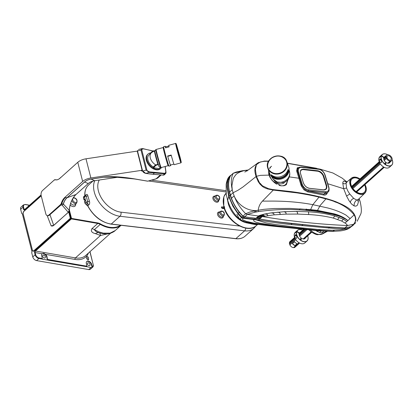 <?xml version="1.0" encoding="UTF-8"?>
<svg xmlns="http://www.w3.org/2000/svg" width="413" height="413" viewBox="0 0 413 413"><rect width="100%" height="100%" fill="white"/><g stroke="black" fill="none" stroke-linecap="round" stroke-linejoin="round"><path stroke-width="0.62" d="M85.016 195.607L85.883 194.833C86.875 194.043 87.515 194.337 87.809 195.716L89.347 200.997C89.915 202.576 89.74 203.883 88.826 204.915L87.855 205.782A24.455 15.72 48.2 0 0 111.04 224.016A24.455 15.72 48.2 0 0 111.267 224.047L235.89 238.631A22.576 14.512 48.2 0 0 245.121 236.153C242.668 238.28 239.525 239.132 235.684 238.709A0.563 0.351 -83.3 0 0 235.89 238.631L244.589 230.846L119.961 216.262A24.455 15.72 -131.8 0 1 119.739 216.236A24.455 15.72 -131.8 0 1 99.187 202.38A24.455 15.72 -131.8 0 1 94.763 180.698M85.284 203.619A0.563 0.258 -16.2 0 1 85.068 203.49L84.484 201.492A0.563 0.258 -16.2 0 1 84.582 201.276L85.119 200.795L84.655 199.19L84.118 199.67A0.563 0.258 163.8 0 0 84.015 199.887A0.563 0.258 163.8 0 0 84.237 200.016L84.918 200.104M224.435 207.166A0.94 0.604 48.2 0 0 224.357 207.15L221.998 206.846A0.94 0.604 48.2 0 0 221.605 206.949A0.94 0.604 48.2 0 0 221.611 207.811A0.94 0.604 48.2 0 0 222.468 208.451L224.321 208.694M224.238 208.389A0.94 0.604 48.2 0 0 223.495 207.92L221.538 207.667M84.582 201.276L85.166 203.273A1.507 0.965 48.2 0 0 86.575 204.683L87.541 203.821L87.768 201.787L86.136 196.18C85.981 195.432 85.656 195.261 85.166 195.669M85.656 195.494L85.584 195.457A1.507 1.507 0 0 0 84.675 195.839L83.705 196.702A1.507 0.965 48.2 0 0 83.534 197.672L84.118 199.67M87.809 195.716A1.507 0.759 -8.3 0 1 86.136 196.18A1.507 0.687 163.8 0 0 84.5 196.81L83.534 197.672A0.563 0.258 -16.2 0 0 83.431 197.889L84.015 199.887M89.347 200.997A1.507 0.604 -23.7 0 1 87.768 201.787A1.507 0.687 163.8 0 0 86.131 202.411L84.5 196.81A1.507 0.965 -131.8 0 1 84.675 195.839M303.674 229.349L299.714 232.891A3.763 2.416 48.2 0 0 299.389 233.304L299.348 233.092A3.949 2.54 -131.8 0 1 300.401 232.282M305.429 237.852A3.949 2.54 -131.8 0 1 302.177 238.621A3.949 2.54 -131.8 0 1 301.273 238.064A3.949 2.54 -131.8 0 1 299.311 235.42A3.949 2.54 -131.8 0 1 299.198 233.448L296.797 231.621A7.036 4.522 48.2 0 0 300.447 239.989A7.036 4.522 48.2 0 0 306.498 241.218A7.036 4.522 48.2 0 0 307.711 235.921A7.036 4.522 48.2 0 0 307.68 235.838M302.125 238.595A3.763 2.416 48.2 0 0 303.219 238.915A3.763 2.416 48.2 0 0 303.911 238.895A3.763 2.416 48.2 0 0 304.546 238.642A3.763 2.416 48.2 0 0 304.732 238.497A3.763 2.416 48.2 0 0 304.897 238.332M296.395 235.513A0.847 0.619 23.2 0 1 295.842 234.744M294.577 237.361A7.036 4.522 48.2 0 0 294.588 237.392A7.036 4.522 48.2 0 0 298.083 242.106A7.036 4.522 48.2 0 0 299.693 243.097A7.036 4.522 48.2 0 0 299.724 243.112M298.119 242.116A7.15 4.595 48.2 0 0 299.755 243.123A7.15 4.595 48.2 0 0 304.799 242.983L307.035 240.986A7.15 4.595 -131.8 0 1 300.354 240.118A7.15 4.595 -131.8 0 1 296.648 231.61L294.412 233.608A7.15 4.595 48.2 0 0 294.567 237.33A7.15 4.595 48.2 0 0 298.119 242.116M307.721 235.952A7.15 4.595 -131.8 0 1 307.731 235.983A7.15 4.595 -131.8 0 1 307.035 240.986M295.31 234.692C296.601 235.043 297.05 236.257 296.658 238.316C294.892 238.182 294.443 236.974 295.31 234.692L295.078 235.043M296.875 238.012L296.658 238.316M302.672 230.248A7.036 4.522 48.2 0 0 302.605 230.217A7.036 4.522 48.2 0 0 296.952 231.27L299.348 233.092M297.499 230.33L295.264 232.328A7.15 4.595 48.2 0 0 294.567 233.257L296.797 231.259A7.15 4.595 -131.8 0 1 297.499 230.33A7.15 4.595 -131.8 0 1 302.548 230.191A7.15 4.595 -131.8 0 1 302.579 230.201M300.654 239.509A0.619 0.398 -131.8 0 1 300.984 238.735A0.619 0.398 -131.8 0 1 300.654 239.509M295.295 234.708A1.409 1.038 -156.8 0 0 296.642 236.019M390.048 162.128A3.949 2.54 -131.8 0 1 386.795 162.898A3.949 2.54 -131.8 0 1 385.892 162.34A3.949 2.54 -131.8 0 1 383.93 159.697A3.949 2.54 -131.8 0 1 383.816 157.725L383.853 157.931A3.763 2.416 48.2 0 0 383.811 158.086L386.067 156.068A3.763 2.416 -131.8 0 1 386.589 155.149L384.333 157.167A3.763 2.416 48.2 0 0 384.002 157.58L383.966 157.368A3.949 2.54 -131.8 0 1 385.014 156.558M386.744 162.872A3.763 2.416 48.2 0 0 387.833 163.192A3.763 2.416 48.2 0 0 388.53 163.166A3.763 2.416 48.2 0 0 389.165 162.918A3.763 2.416 48.2 0 0 389.351 162.774A3.763 2.416 48.2 0 0 389.511 162.608M381.013 159.79A0.847 0.619 23.2 0 1 380.461 159.02M379.196 161.638A7.036 4.522 48.2 0 0 379.206 161.669A7.036 4.522 48.2 0 0 382.701 166.382A7.036 4.522 48.2 0 0 384.312 167.373A7.036 4.522 48.2 0 0 384.338 167.384M382.737 166.393A7.15 4.595 48.2 0 0 384.369 167.399A7.15 4.595 48.2 0 0 389.418 167.26L391.653 165.262A7.15 4.595 -131.8 0 1 384.968 164.395A7.15 4.595 -131.8 0 1 381.266 155.887L379.031 157.885A7.15 4.595 48.2 0 0 379.186 161.607A7.15 4.595 48.2 0 0 382.737 166.393M392.34 160.229A7.15 4.595 -131.8 0 1 392.35 160.259A7.15 4.595 -131.8 0 1 391.653 165.262M379.929 158.969C381.214 159.32 381.664 160.528 381.276 162.593C379.511 162.459 379.062 161.246 379.929 158.969L379.692 159.32M381.493 162.288L381.276 162.593M383.816 157.725L381.416 155.897A7.036 4.522 48.2 0 0 385.066 164.266A7.036 4.522 48.2 0 0 391.116 165.494A7.036 4.522 48.2 0 0 392.329 160.198A7.036 4.522 48.2 0 0 392.149 159.728M387.673 154.725A7.036 4.522 48.2 0 0 387.224 154.493A7.036 4.522 48.2 0 0 381.566 155.546L383.966 157.368M382.118 154.607L379.883 156.604A7.15 4.595 48.2 0 0 379.18 157.534L381.416 155.536A7.15 4.595 -131.8 0 1 382.118 154.607A7.15 4.595 -131.8 0 1 387.162 154.462A7.15 4.595 -131.8 0 1 387.193 154.477M385.272 163.785A0.619 0.398 -131.8 0 1 385.603 163.011A0.619 0.398 -131.8 0 1 385.272 163.785M379.914 158.979A1.409 1.038 -156.8 0 0 381.261 160.296M387.461 158.597A2.633 1.693 -131.8 0 1 387.337 155.99A2.633 1.693 -131.8 0 1 390.729 157.307A2.633 1.693 -131.8 0 1 390.853 159.914A2.633 1.693 -131.8 0 1 387.461 158.597M386.01 156.78L383.754 158.799A3.763 2.416 48.2 0 0 383.914 159.655L386.17 157.637A3.763 2.416 -131.8 0 1 386.01 156.78A0.599 0.382 48.2 0 0 386.067 156.068M379.568 162.546L352.052 187.172M335.836 201.683L335.418 202.055M324.272 212.034L323.828 212.432M304.794 229.463L299.141 234.522A3.763 2.416 48.2 0 0 299.301 235.379L305.801 229.561M294.949 238.27L289.368 243.267A3.763 2.416 48.2 0 0 289.528 244.124L295.305 238.951M294.614 237.46L289.941 241.636A3.763 2.416 48.2 0 0 289.42 242.555A0.599 0.382 -131.8 0 1 289.565 243.092M387.833 163.192L390.089 161.173A3.763 2.416 -131.8 0 1 386.764 158.876A3.763 2.416 -131.8 0 1 386.511 158.447L384.266 160.456M380.373 163.935L352.914 188.509M337.467 202.334L337.049 202.711M326.187 212.427L325.785 212.788M306.916 229.674L299.647 236.179M295.754 239.659L289.864 244.935A3.763 2.416 48.2 0 0 290.122 245.363A3.763 2.416 48.2 0 0 293.447 247.661L298.976 242.71M289.528 244.124A0.599 0.382 -131.8 0 1 289.864 244.935M386.511 158.447A0.599 0.382 48.2 0 0 386.17 157.637M294.567 241.739L292.419 243.665A3.763 2.416 48.2 0 0 294.965 245.601L297.112 243.68A3.763 2.416 48.2 0 1 294.567 241.739M303.219 238.915L311.165 231.807M331.143 213.924L331.443 213.655M341.437 204.709L341.871 204.327M356.068 191.617L383.594 166.986M324.757 212.597L325.181 212.215M336.192 202.36L336.61 201.988M352.444 187.822L379.924 163.228M289.42 242.555L294.743 237.795M299.198 233.448L299.239 233.655A3.763 2.416 48.2 0 0 299.193 233.81L304.128 229.396M323.203 212.323L323.663 211.91M334.902 201.859L335.315 201.487M351.809 186.728L379.356 162.072M386.589 155.149A3.763 2.416 -131.8 0 1 388.927 154.937A0.599 0.382 48.2 0 0 389.696 155.324A3.763 2.416 -131.8 0 1 390.491 155.928A0.599 0.382 48.2 0 0 391.132 156.62A3.763 2.416 -131.8 0 1 391.854 160.476L391.41 160.869M299.389 242.942L294.144 247.635A3.763 2.416 48.2 0 0 294.774 247.387L299.611 243.056M384.002 167.219L356.45 191.875M342.3 204.543L341.866 204.925M331.964 213.789L331.67 214.053M311.526 232.08L303.911 238.895M304.546 238.642L311.722 232.22M331.949 214.12L332.238 213.862M342.093 205.044L342.522 204.657L342.109 205.054M356.656 192.009L384.229 167.332M389.165 162.918L391.421 160.9A3.763 2.416 -131.8 0 1 390.786 161.147L388.53 163.166M293.674 247.454A0.599 0.382 -131.8 0 1 294.144 247.635M391.854 160.476A0.599 0.382 48.2 0 0 391.421 160.9M390.786 161.147A0.599 0.382 48.2 0 0 390.089 161.173M292.419 243.665L294.965 245.601M383.811 158.086A3.763 2.416 48.2 0 0 383.754 158.799M299.193 233.81A3.763 2.416 48.2 0 0 299.141 234.522M230.748 175.489L230.578 175.644C228.379 180.182 228.043 185.664 229.576 192.091L231.466 198.261C233.918 204.802 237.759 210.749 242.999 216.113L244.702 216.815L259.421 218.895A161.013 103.498 -131.8 0 0 259.632 218.936C265.884 220.17 274.33 221.368 281.279 222.256L323.942 226.722L344.927 227.919L350.957 226.665L355.784 222.715L353.616 224.285L347.591 225.534C319.724 224.357 291.294 221.363 262.296 216.557L273.649 214.894L285.688 214.125L297.283 214.058L308.212 214.512C317.323 215.003 325.702 216.2 333.348 218.1L341.628 221.032L343.446 219.226L346.832 221.528L347.854 220.64C345.211 218.689 342 217.114 338.226 215.916L332.465 214.249L321.138 211.988L311.784 210.795L299.518 209.876L299.802 208.895L305.207 209.334L315.718 210.573L325.754 212.334L333.322 214.156L339.476 216.128L347.018 219.845C343.693 217.259 339.383 215.245 334.086 213.805L317.494 210.398L310.535 209.618L289.926 208.415L273.824 208.513L263.814 209.334L254.697 210.821L254.78 212.267L258.259 211.606C273.029 209.567 286.782 208.988 299.518 209.876M344.927 227.919L347.529 225.384L345.98 223.639L341.628 221.032M340.895 203.852L340.467 204.234M330.266 213.361L329.946 213.65M342.155 204.466L341.721 204.853M331.784 213.743L331.489 214.011M288.775 167.213A10.062 9.003 -19.1 0 0 288.682 166.94L286.865 161.7A10.062 9.003 -19.1 0 0 274.562 156.439A10.062 9.003 -19.1 0 0 267.758 168.019A10.062 9.003 -19.1 0 0 267.851 168.297A10.062 9.003 -19.1 0 0 280.153 173.553A10.062 9.003 -19.1 0 0 286.958 161.973A10.062 9.003 -19.1 0 0 286.865 161.7C283.674 150.647 263.809 157.219 267.758 168.019L269.668 173.537A10.062 9.003 -19.1 0 0 281.971 178.793A10.062 9.003 -19.1 0 0 288.775 167.213M271.393 176.403L273.153 179.103A8.843 5.684 48.2 0 0 284.072 182.861L285.59 181.498M289.389 170.997A9.406 4.202 -17.1 0 1 289.41 171.059L289.823 174.085L289.637 175.701C288.852 179.03 286.875 181.338 283.71 182.629L277.206 182.009A9.406 8.415 -19.1 0 0 286.715 179.686A9.406 8.415 -19.1 0 0 289.389 170.997A9.406 8.415 -19.1 0 0 289.306 170.739L289.41 171.059A9.406 4.202 -17.1 0 1 289.441 171.168M273.153 179.103L277.206 182.009M276.715 184.219A11.099 7.135 -131.8 0 1 269.539 175.319A11.099 7.135 -131.8 0 1 269.075 171.829M268.564 170.347L268.899 175.117L272.415 180.786L281.036 185.819L283.974 185.762L285.703 185.076A11.662 7.496 48.2 0 0 286.643 183.145M285.977 184.9L286.395 184.565L288.119 179.221M359.578 179.319A9.086 5.839 48.2 0 0 355.738 177.9A9.086 5.839 48.2 0 0 352.067 178.901A9.086 5.839 48.2 0 0 352.129 187.306A9.086 5.839 48.2 0 0 360.513 193.439A9.086 5.839 48.2 0 0 364.183 192.443A9.086 5.839 48.2 0 0 364.586 184.91M257.727 224.305L255.709 224.718L246.024 222.731C237.372 220.511 230.635 211.693 228.239 203.614L227.258 198.916M223.748 206.856L223.856 196.769L226.076 193.16A22.199 14.269 48.2 0 0 223.954 206.433L224.166 206.242A22.199 14.269 48.2 0 0 224.398 207.042A22.199 14.269 48.2 0 0 224.662 207.853L224.445 208.044A22.199 14.269 48.2 0 0 239.137 225.384A22.199 14.269 48.2 0 0 256.256 225.689L257.789 224.316M224.187 207.109L223.954 206.433L224.424 207.135M354.684 223.701L351.355 226.613L345.314 227.961L329.538 227.227L292.105 223.639C281.253 222.524 270.407 220.986 259.56 219.024L255.637 218.214L244.155 216.887L242.865 216.216L239.225 212.349C235.054 206.861 232.023 201.131 230.134 195.153C228.358 189.221 227.961 183.785 228.936 178.834L230.475 175.417L228.761 177.218M228.936 178.834L227.883 179.774L229.318 176.47L231.326 175.102M353.358 225.106L349.336 228.136C347.209 229.52 344.127 230.449 340.085 230.934L332.651 231.383M256.101 176.785L256.576 176.816M227.883 179.774L227.413 183.553L227.449 187.559L229.081 196.098C230.97 202.071 234.001 207.801 238.172 213.289L241.811 217.155L241.383 217.501L238.456 214.523L232.88 206.216L228.709 196.526L230.134 195.153M228.941 176.981L227.708 179.51L227.16 182.515L227.021 187.043L228.709 196.526L227.661 200.274M345.314 227.961L343.745 229.21L339.832 229.953L331.913 230.237L319.084 229.561L299.291 227.63L275.239 224.476L266.07 222.865L255.915 219.814L242.901 218.203L241.383 217.501L240.34 219.174L241.574 220.351C239.256 219.365 236.453 216.577 233.164 211.993C229.38 205.906 229.096 204.378 227.651 200.243M242.865 216.216L241.811 217.155L243.102 217.832L254.584 219.153L258.507 219.964C269.353 221.926 280.205 223.464 291.057 224.584L336.43 228.673L345.908 228.828L348.959 228.188L351.355 226.613M309.079 229.881A11.265 7.238 48.2 0 0 311.469 232.034C314.386 233.882 316.503 234.765 317.814 234.682L322.899 233.758L327.266 231.347M349.868 227.8L347.034 228.89L343.745 229.21M319.223 230.671L318.408 230.242M241.311 220.201L242.364 220.728M304.83 193.738L304.696 194.156M305.222 194.249L305.393 193.836M332.573 231.378L334.613 230.227M333.007 231.218L320.245 230.475L319.425 230.774L332.63 231.388M318.774 230.139L319.425 230.774M247.846 222.37L258.672 224.362M266.86 225.405L269.534 225.379L269.591 225.782L269.343 225.126M269.699 225.513L267.908 225.596M244.579 216.964L242.555 218.782L242.576 219.525L243.267 220.103L246.179 221.301L253.665 223.072L270.716 225.446L318.216 230.284L316.766 230.588L318.361 230.232M269.178 225.137L269.374 225.689M260.371 184.559A1.507 0.965 -131.8 0 1 260.572 183.64L259.994 184.136M262.198 186.242L262.58 185.886A1.507 0.965 -131.8 0 1 261.971 186.062M310.695 210.687L312.672 210.165M315.222 230.299L319.394 232.39L321.557 232.855L323.632 232.844L326.105 231.992M320.096 229.695L320.22 230.113L318.216 230.284C319.91 229.938 320.586 230 320.245 230.475L319.925 229.855L319.172 230.253M307.561 229.2L277.407 225.834L259.767 223.19L255.895 222.153L253.871 221.1L253.644 219.99L255.637 218.214M269.261 225.121L269.534 225.379M316.817 210.661L319.244 211.699M316.203 230.537L318.413 230.784A2.241 1.44 48.2 0 0 318.821 230.769A2.241 1.44 48.2 0 0 319.135 230.666A2.272 1.461 48.2 0 1 318.5 230.738L318.815 230.48M250.428 222.406A15.988 10.279 -131.8 0 1 249.617 222.819M255.709 224.718L256.917 224.182M246.36 222.839L247.17 222.266M246.024 222.731L246.767 222.163M224.682 208.715L224.445 208.044M269.88 167.57L271.558 166.248M327.38 192.654L327.086 193.449C326.337 194.817 325.17 195.339 323.591 195.013L307.68 191.9L304.004 189.866L301.242 185.876L296.648 170.91L297.246 167.833L300.075 167.12M358.169 199.567L358.355 202.163L357.395 205.22L355.908 206.154L354.091 205.922L351.556 204.037L349.021 200.646L346.569 196.072L343.668 188.695L327.767 183.713M347.168 181.818L346.089 183.181L346.564 188.013L343.668 188.695L342.764 183.057L342.981 181.994L343.905 180.966L346.543 182.159M360.121 201.503L358.83 198.932M346.92 181.916L342.057 178.07L332.893 172.99L320.152 169.149L287.427 163.321M268.553 161.261L264.175 161.297L260.526 161.948C257.278 163.806 255.859 164.994 256.251 165.51L255.373 169.418L256.406 176.294L242.968 186.981L237.971 190.274L233.051 192.783L234.135 195.891C237.527 204.223 246.473 210.95 256.055 210.542L256.122 211.993M268.899 175.117L260.355 175.36L256.406 176.294L259.431 182.644L262.498 185.855L268.502 188.689L272.859 189.557L290.912 191.586C306.833 193.625 320.875 196.65 333.038 200.661C344.168 205.018 355.536 209.897 355.939 220.175L354.251 223.8L351.422 226.391M288.496 178.643L285.703 185.076L286.395 184.565M259.632 218.936L262.296 216.557L247.366 214.435L254.78 212.267M256.014 218.24L258.677 215.854L260.051 215.297L264.335 214.089L271.088 212.901L284.036 211.714L296.353 211.446L308.15 211.802C317.933 212.334 326.786 213.707 334.7 215.922L343.446 219.226M244.702 216.815L247.366 214.435L245.663 213.727L249.566 212.137L254.697 210.821M242.999 216.113L245.663 213.727C240.423 208.369 236.582 202.427 234.135 195.891L231.471 198.276L234.13 195.881M230.578 175.644L233.242 173.259L243.825 170.693L240.366 171.823L237.238 173.475L235.926 174.585L233.923 177.332L233.19 178.881L231.899 185.705L232.24 189.706C230.717 183.067 231.053 177.585 233.242 173.259L236.06 172.092L242.266 170.75L248.296 169.98M243.479 170.739L248.022 170.177M316.518 168.256L287.376 163.176M268.646 161.096L264.361 161.07L258.264 162.665L257.511 163.218C252.524 169.093 256.21 175.809 256.019 176.516L258.27 181.705L259.942 184.079L262.121 186.18C263.257 187.182 265.105 188.106 267.676 188.953L273.267 190.083L262.462 201.11C260.113 203.547 258.698 206.557 258.223 210.145L258.259 211.606M350.957 226.665L353.616 224.285C354.715 222.855 355.314 221.575 355.417 220.439C355.567 218.637 355.356 217.223 354.777 216.185L354.111 214.915C348.365 207.563 338.97 202.225 325.929 198.906L319.027 197.115C313.24 195.69 305.888 194.28 296.983 192.892L273.267 190.083M346.832 221.528L345.036 222.948M319.027 197.115L312.837 204.662L327.814 207.992C334.897 209.819 340.993 212.215 346.099 215.183L350.11 218.591L347.854 220.64M232.24 189.722L229.576 192.091L232.24 189.722L233.051 192.783L230.387 195.168M264.361 161.07L263.974 161.313M255.621 167.373L255.131 167.74M247.15 171.018L246.019 170.399M347.968 220.542L347.018 219.845M243.474 170.786L243.825 170.693L243.474 170.786M255.389 169.16L254.966 169.185M346.089 183.181C344.994 184.053 343.89 184.012 342.764 183.057M365.567 185.809A10.067 6.474 -131.8 0 1 365.856 186.63A10.067 6.474 -131.8 0 1 364.839 193.17A10.067 6.474 -131.8 0 1 356.884 193.077A10.067 6.474 -131.8 0 1 350.188 184.895A10.067 6.474 -131.8 0 1 351.411 178.168L346.476 182.334M346.714 182.092L343.905 180.966M358.045 199.691L358.236 199.98M298.754 167.508L298.14 167.983L298.754 167.508L299.616 167.735L298.568 168.834L298.212 170.497L298.408 171.803L302.259 184.358C302.997 186.32 304.293 187.863 306.141 188.989L305.625 189.903L304.634 189.149L301.986 185.633L301.542 184.466L297.448 170.858L297.69 168.669L298.485 167.678M296.952 172.051L298.408 171.803M302.259 184.358L300.814 184.621M358.355 202.163L357.746 200.124M354.091 205.922C353.982 203.49 354.86 201.534 356.724 200.042L358.216 199.52L357.689 200.253M350.286 202.515C350.642 200.641 351.783 199.262 353.704 198.379L356.724 200.042M346.569 196.072L349.765 194.017L353.704 198.379M346.564 188.013L347.891 191.069L349.765 194.017M327.034 192.726L327.086 193.449M306.141 188.989A5.746 3.691 48.2 0 0 308.387 189.779L325.656 191.694A5.746 3.691 48.2 0 0 328.619 187.275A0.754 0.336 162.9 0 1 328.908 187.44C329.306 189.97 329.047 191.467 328.134 191.931A6.5 4.176 -131.8 0 1 325.439 192.711L308.17 190.796A6.5 4.176 -131.8 0 1 305.625 189.903L307.969 190.987L323.921 194.146L323.591 195.013M325.656 191.694A0.754 0.47 -83.7 0 1 325.439 192.711L323.921 194.146L326.44 193.552L328.134 191.931M310.493 209.897L312.837 204.662C299.41 202.117 284.841 200.93 269.131 201.11L262.462 201.11M325.929 198.906L320.24 205.369L317.494 210.398M325.867 188.865L325.465 189.464M300.938 170.326L301.542 170.006M325.578 189.195L325.361 189.526M300.865 170.424L301.211 170.244M324.267 189.841A5.643 3.629 48.2 0 0 325.521 189.247A5.643 3.629 48.2 0 0 326.151 185.53L323.384 176.516A5.643 3.629 48.2 0 0 317.514 171.204L303.462 169.65A5.643 3.629 48.2 0 0 301.18 170.27A5.643 3.629 48.2 0 0 300.39 171.684M284.201 185.711A11.099 7.135 48.2 0 0 284.717 185.313L285.574 184.544A11.099 7.135 -131.8 0 1 279.043 185.298M271.212 174.72A10.062 9.003 -19.1 0 0 281.026 176.558A10.062 9.003 -19.1 0 0 288.078 169.407L288.615 170.961A10.062 9.003 160.9 0 1 281.563 178.111A10.062 9.003 160.9 0 1 271.754 176.274L271.212 174.72M288.615 170.961L287.892 171.189L287.685 170.595M272.301 175.54L272.477 176.046L271.754 176.274M287.892 171.189A9.406 8.415 160.9 0 1 272.477 176.046M287.288 180.249A11.099 7.135 -131.8 0 1 285.574 184.544M324.313 212.519L324.747 212.127M335.826 202.215L336.239 201.843M335.604 201.596L335.191 201.967M324.004 211.977L323.549 212.385M322.997 212.287L323.462 211.874M334.731 201.792L335.144 201.42M334.964 201.353L334.545 201.72M323.255 211.833L322.78 212.251M151.328 152.856A8.275 5.323 -131.8 0 0 150.296 157.895A8.275 5.323 -131.8 0 0 150.306 157.942A8.275 5.323 -131.8 0 0 155.634 164.87L157.88 164.405A8.275 0.279 -105.4 0 1 155.34 155.298A8.275 0.279 -105.4 0 1 154.447 151.101A8.275 8.275 0 0 0 151.328 152.856L148.969 154.968A8.275 5.323 48.2 0 0 147.931 160.007A8.275 5.323 48.2 0 0 153.269 166.986L153.445 167.673L159.108 168.649L160.409 167.487L159.057 166.682A8.41 0.284 -105.4 0 1 158.592 165.319L159.057 166.682M161.576 167.477A9.592 6.169 -131.8 0 1 160.884 168.287A9.592 6.169 -131.8 0 1 153.089 167.926A9.592 6.169 -131.8 0 1 146.889 159.826A9.592 6.169 -131.8 0 1 148.091 153.987A9.592 6.169 -131.8 0 1 150.657 152.918M148.091 153.987L147.555 154.467A9.592 6.169 48.2 0 0 146.352 160.311A9.592 6.169 48.2 0 0 152.552 168.406A9.592 6.169 48.2 0 0 160.347 168.767L160.884 168.287M158.592 165.319L158.7 164.911L158.37 164.854A1.879 0.909 -14.3 0 0 155.809 165.561L155.634 164.87L153.269 166.986M168.163 165.67L161.122 167.606A9.406 0.32 74.6 0 1 157.162 154.23A9.406 0.32 74.6 0 1 156.14 149.465L163.181 147.529A9.406 0.32 74.6 0 0 163.181 147.534A9.406 0.32 74.6 0 0 164.209 152.294A9.406 0.32 74.6 0 0 168.158 165.665A9.406 0.32 74.6 0 0 168.168 165.665L168.969 166.124A10.062 0.341 74.6 0 0 168.979 166.129A10.062 0.341 74.6 0 1 164.741 151.819A10.062 0.341 74.6 0 1 163.641 146.729A10.062 0.341 74.6 0 0 163.641 146.729L163.181 147.534M175.613 143.43C175.83 143.213 176.062 143.461 176.32 144.178L180.161 157.477L181.23 162.526L180.946 162.841A10.062 0.341 74.6 0 1 176.702 148.53A10.062 0.341 74.6 0 1 175.613 143.43L168.85 145.288A10.062 0.341 74.6 0 0 169.093 146.868L165.541 147.844A10.062 0.341 -105.4 0 1 165.298 146.264A10.062 0.341 -105.4 0 1 165.587 146.868M177.125 148.603C175.943 143.858 175.747 142.593 176.547 144.813L180.156 157.472C181.338 162.201 181.534 163.465 180.734 161.261L177.125 148.603M91.392 264.728L91.712 264.439L92.326 266.855L92.094 267.495L91.392 264.728A3.387 2.179 48.2 0 0 87.974 261.393A3.387 2.179 48.2 0 0 86.622 261.61M91.712 264.439A3.387 2.179 48.2 0 0 88.299 261.104A3.387 2.179 48.2 0 0 86.771 261.455A3.387 2.179 48.2 0 0 86.348 263.515L86.906 266.741L47.464 260.061L42.1 259.137L42.338 258.528L41.646 255.817A3.387 2.179 48.2 0 1 42.074 253.752L35.12 252.555L35.647 254.63A3.387 2.179 48.2 0 0 39.059 257.965L42.338 258.528M87.974 259.829A1.131 0.728 48.2 0 0 88.48 259.71A1.131 0.728 48.2 0 0 88.619 259.023L88.217 257.428A1.131 0.728 48.2 0 0 87.484 256.473A1.131 0.728 48.2 0 0 86.57 256.432A1.131 0.728 48.2 0 0 86.425 257.118L86.833 258.714A1.131 0.728 48.2 0 0 87.974 259.829M89.074 265.704A1.693 1.089 -131.8 0 1 87.566 264.526A1.693 1.089 -131.8 0 1 87.577 263.004A1.693 1.089 -131.8 0 1 88.341 262.828A1.693 1.089 -131.8 0 1 89.848 264.005A1.693 1.089 -131.8 0 1 89.838 265.528A1.693 1.089 -131.8 0 1 89.074 265.704M44.372 258.001A1.693 1.089 -131.8 0 1 42.864 256.829A1.693 1.089 -131.8 0 1 42.88 255.306A1.693 1.089 -131.8 0 1 43.644 255.131A1.693 1.089 -131.8 0 1 45.151 256.303A1.693 1.089 -131.8 0 1 45.136 257.826A1.693 1.089 -131.8 0 1 44.372 258.001M47.572 259.968L47.01 256.741A3.387 2.179 48.2 0 0 45.445 254.331L43.763 253.257L42.074 253.752M47.464 260.061L46.69 257.031A3.387 2.179 48.2 0 0 43.277 253.69A3.387 2.179 48.2 0 0 41.919 253.912M91.903 228.709A7.527 4.837 48.2 0 1 94.386 229.628L98.841 231.832L103.214 233.128L110.023 233.154L115.248 230.531L121.097 225.297A27.279 17.532 -131.8 0 1 109.244 227.733A27.279 17.532 -131.8 0 1 100.245 224.388L94.386 229.628C95.222 231.146 96.874 232.22 99.342 232.844C99.889 233.092 100.276 233.97 100.504 235.477L95.46 233.639C91.774 232.767 90.586 231.12 91.903 228.709L97.762 223.464L71.382 218.921L35.518 251.021A1.131 0.671 -80.2 0 0 35.12 252.555L34.604 252.694L35.136 254.769L32.772 256.886L31.713 252.735A1.879 1.12 -80.2 0 0 31.816 251.073L22.462 214.347A1.879 1.12 99.8 0 0 21.708 213.454L20.65 209.303A3.763 2.416 -131.8 0 1 21.12 207.016L23.484 204.9A3.763 2.416 -131.8 0 0 23.014 207.192L20.65 209.303M41.238 195.881L23.98 211.327A2.07 1.229 -80.2 0 0 23.247 214.141L32.359 249.906A2.07 1.229 99.8 0 0 33.19 250.887L33.866 251.001M69.203 210.775L68.708 211.936L70.324 218.281L33.99 250.603A2.07 1.229 99.8 0 1 33.19 250.887M68.708 211.936L53.829 225.328L52.75 226.004L51.599 226.03M55.843 179.851L55.136 179.712A11.285 6.716 99.8 0 0 55.585 179.81A11.285 6.716 99.8 0 0 59.942 178.271L77.778 162.304A9.406 4.538 -14.3 0 1 85.992 158.809L136.502 151.22A0.754 0.645 9.1 0 1 137.4 151.752L141.953 169.635A0.754 0.645 -170.9 0 1 141.385 170.383L90.875 177.967A9.406 4.538 -14.3 0 0 82.662 181.467L77.778 162.304M55.136 179.712A1.879 1.12 -80.2 0 0 55.063 179.691A1.879 1.12 -80.2 0 0 54.335 179.949L42.513 190.532A3.763 2.241 -80.2 0 0 41.181 195.648L45.817 213.846A3.763 2.241 99.8 0 0 47.325 215.632L47.923 215.736A3.763 2.241 99.8 0 0 48.941 215.534L61.109 204.626L60.603 204.538L48.775 215.121A3.763 2.241 99.8 0 1 47.325 215.632M61.109 204.626A1.879 1.12 99.8 0 0 61.465 204.182L61.728 203.614C62.637 200.868 63.865 198.844 65.409 197.533L64.82 197.429A11.285 6.716 -80.2 0 0 61.207 203.521A1.879 1.12 99.8 0 1 60.603 204.538M64.82 197.429L82.662 181.467M68.77 211.848L70.411 218.296L33.902 250.97A1.879 1.12 -80.2 0 1 33.174 251.228A1.879 1.12 -80.2 0 1 32.42 250.335L23.149 213.934A1.879 1.12 99.8 0 1 23.815 211.373L23.913 211.389M41.217 195.798L23.815 211.373M137.627 150.771L137.689 150.332M145.686 173.357L142.805 171.039L146.094 170.094L149.351 171.88L149.227 172.391L146.816 170.662M149.351 171.88L164.859 173.321L165.871 172.262L165.081 166.516M137.235 151.566L137.684 150.936L140.993 150.069L146.094 170.094M140.993 150.069L141.385 149.336L141.664 149.48L147.007 170.445M141.896 170.646L141.835 170.414A0.754 0.645 -170.9 0 1 141.329 170.734L141.953 170.657A0.754 0.361 165.7 0 0 142.5 170.621L142.113 170.724L142.733 171.152L142.129 170.884L142.841 171.307M141.835 170.414L141.891 170.295A0.754 0.645 9.1 0 0 141.902 170.244L141.964 169.862M137.276 151.509A0.754 0.361 165.7 0 0 137.617 151.457L142.5 170.621M141.664 149.48L143.461 148.757L152.96 151.065M50.118 223.252L51.021 225.581M33.52 251.202A1.879 1.12 99.8 0 1 33.257 250.897M137.684 150.755L137.204 151.561M137.193 151.519L137.632 151.024M141.385 149.336L142.124 148.577L138.546 149.501M143.172 148.634L143.461 148.757M54.81 179.965L55.301 179.789M55.321 179.738L56.994 179.944M56.813 179.903L55.647 179.732A11.285 6.716 99.8 0 0 56.194 179.872M28.915 205.839L28.456 205.075M28.765 205.24L29.447 205.359M53.829 225.328L51.119 225.834L47.175 215.601M51.393 225.921L51.119 225.834L51.393 225.921M110.095 233.34L100.504 235.477L75.45 257.898A22.576 14.512 48.2 0 0 85.62 255.559L110.638 233.175M92.202 267.397A3.763 2.416 -131.8 0 0 92.775 267.072L93.245 264.779A3.763 2.416 -131.8 0 1 92.775 267.072L90.411 269.183A3.763 2.416 -131.8 0 1 88.718 269.575L36.566 260.593A3.763 2.416 -131.8 0 1 32.772 256.886M92.094 267.495A3.763 2.416 -131.8 0 1 90.968 267.557L86.906 266.741M63.261 204.301L62.203 205.225L68.259 212.292L69.265 210.336L63.37 204.074L62.203 205.225L61.15 204.863L61.501 204.115M63.261 204.063L63.37 204.074A11.321 6.737 99.8 0 1 67.061 197.739L66.947 197.75A11.285 6.716 -80.2 0 0 63.261 204.063L61.78 203.8L61.635 204.182M61.465 204.182L61.15 204.863L48.987 215.483M69.27 210.382L69.265 210.336A17.207 10.237 -80.2 0 1 75.987 194.502L76.075 194.42M65.409 197.533L66.947 197.75L84.52 182.019C86.271 180.466 88.47 179.485 91.123 179.077L103.761 177.182C111.314 176.119 121.954 176.754 135.691 179.077L111.267 176.733L103.761 177.182M142.113 170.724L141.556 170.936L142.113 170.724M119.161 177.038L103.746 177.229L91.103 179.128L94.654 180.708C91.975 181.173 89.828 182.123 88.222 183.553L75.987 194.502L67.061 197.739L84.639 182.014C86.348 180.486 88.501 179.521 91.103 179.128L91.123 179.077M156.104 178.808L147.663 181.183L135.691 179.077M160.466 174.9L156.093 178.819L157.725 178.034L161.158 174.962M142.769 171.168L142.8 171.292C143.079 172.19 144.054 172.897 145.737 173.414L145.696 173.383M154.57 172.448L154.462 172.964A150.492 96.735 -131.8 0 1 149.227 172.391L145.779 173.398L142.893 171.209M164.859 173.321L163.311 175.122L153.022 174.25A150.492 96.735 -131.8 0 1 145.779 173.398L152.944 174.245M115.248 230.531L115.248 230.531C114.308 231.471 112.847 232.328 110.865 233.097L108.655 233.67C107.938 234.068 105.542 233.985 101.469 233.422L99.342 232.844A7.527 5.23 -72.1 0 0 95.46 233.639M68.393 212.292L53.69 225.328L50.004 214.837L49.359 215.142M171.271 155.381L167.74 156.351L167.621 156.006L171.173 155.03A10.062 0.341 74.6 0 0 174.183 164.699L180.946 162.841M173.894 164.095L170.455 165.04A9.406 0.32 -105.4 0 1 167.74 156.351M165.587 147.828A9.406 0.32 -105.4 0 1 165.474 146.899L168.907 145.954M170.574 165.009A10.062 0.341 -105.4 0 1 170.631 165.675A10.062 0.341 -105.4 0 1 167.621 156.006M154.844 150.812L154.792 150.807A1.879 0.909 165.7 0 0 152.227 151.509L152.371 152.061M157.88 164.405L158.7 164.911M149.981 154.064L149.867 153.626L152.227 151.509M155.809 165.561L153.445 167.673M87.928 206.01L87.855 205.782A1.507 0.965 -131.8 0 0 86.575 204.683A0.563 0.315 -75.9 0 1 86.348 204.76L85.068 203.49A0.563 0.258 -16.2 0 1 85.166 203.273L86.131 202.411A1.507 0.965 -131.8 0 0 87.541 203.821A1.507 0.965 48.2 0 1 88.826 204.915M223.335 216.216A3.572 2.297 -131.8 0 1 221.291 218.105A3.572 2.297 -131.8 0 1 217.605 214.693A3.572 2.297 -131.8 0 1 219.515 212.003A3.572 2.297 -131.8 0 1 219.571 212.008M218.947 212.566A2.824 1.812 48.2 0 0 218.957 215.158A2.824 1.812 48.2 0 0 221.533 217.078A2.824 1.812 48.2 0 0 222.71 216.773L224.001 215.617A2.824 1.812 -131.8 0 1 222.824 215.927A2.824 1.812 -131.8 0 1 220.243 214.001A2.824 1.812 -131.8 0 1 220.237 211.415L218.947 212.566M218.704 200.336A3.572 2.297 -131.8 0 1 216.665 202.225A3.572 2.297 -131.8 0 1 212.979 198.813A3.572 2.297 -131.8 0 1 214.884 196.123A3.572 2.297 -131.8 0 1 214.941 196.129M214.321 196.686A2.824 1.812 48.2 0 0 214.326 199.278A2.824 1.812 48.2 0 0 216.908 201.198A2.824 1.812 48.2 0 0 218.085 200.894L219.375 199.737A2.824 1.812 -131.8 0 1 218.193 200.047A2.824 1.812 -131.8 0 1 215.617 198.121A2.824 1.812 -131.8 0 1 215.612 195.535L214.321 196.686M223.061 214.899A2.07 1.332 48.2 0 0 224.166 213.34A2.07 1.332 48.2 0 0 222.034 211.363A2.07 1.332 48.2 0 0 220.929 212.922A2.07 1.332 48.2 0 0 223.061 214.899M218.436 199.02A2.07 1.332 48.2 0 0 219.54 197.46A2.07 1.332 48.2 0 0 217.408 195.483A2.07 1.332 48.2 0 0 216.304 197.042A2.07 1.332 48.2 0 0 218.436 199.02M99.301 180.016A21.445 13.784 48.2 0 0 102.243 199.324A21.445 13.784 48.2 0 0 120.71 212.127A21.445 13.784 48.2 0 0 120.906 212.153L239.659 226.05M120.906 212.153A3.01 1.864 96.7 0 1 119.961 216.262L111.267 224.047A0.563 0.351 -83.3 0 1 111.056 224.125L235.684 238.709M92.93 181.085L88.65 184.921A24.455 15.72 48.2 0 0 84.918 195.664M245.121 236.153L253.819 228.374A22.576 14.512 -131.8 0 1 244.589 230.846A3.01 1.864 96.7 0 0 245.694 228.121M225.947 191.942L148.468 180.961M135.428 179.113L123.9 177.476M223.495 207.92L224.357 207.15M221.461 207.331L221.998 206.846M85.883 194.833A1.507 0.965 -131.8 0 1 85.687 195.468M110.942 224.078A0.563 0.351 -83.3 0 0 111.056 224.125L110.829 224.094C101.144 222.215 93.452 216.175 87.747 205.973L86.348 204.76M286.539 161.927C287.66 164.235 286.653 170.858 279.849 173.124C272.972 175.164 268.435 170.29 268.063 167.745C266.948 165.443 267.954 158.819 274.759 156.553C281.63 154.508 286.168 159.387 286.539 161.927M259.56 219.024L258.011 220.279M310.426 230.01A12.478 8.023 48.2 0 0 318.831 234.445A12.478 8.023 48.2 0 0 322.899 233.758M310.039 209.84L309.693 210.594M317.138 230.588L318.413 230.784M318.315 230.774L317.272 231.517M321.422 230.965L319.394 232.39M324.076 231.156L321.562 232.855M326.125 231.285L323.632 232.844M327.173 231.342L325.361 232.374M269.446 224.93L269.689 225.601M269.421 225.008L269.668 225.674M269.266 225.173L269.519 225.803M305.883 210.269L306.312 208.999M308.728 209.69L308.748 210.506M308.325 209.649L308.449 210.48M309.074 209.732L309.001 210.527M309.616 209.794L309.389 210.563M306.059 209.685L306.534 210.32M306.627 209.468L307.138 210.367M307.277 209.536L307.644 210.408M256.432 223.562A21.068 13.541 -131.8 0 1 256.106 224.042M228.239 203.614L228.652 203.165M244.155 216.887L243.102 217.832M239.225 212.349L238.172 213.289M329.538 227.227L328.485 228.167M302.843 224.796L301.789 225.735M292.105 223.639L291.057 224.584M300.261 178.07L299.002 178.251L289.306 176.898M328.619 187.275L324.768 174.725A5.746 3.691 48.2 0 0 318.79 169.315L301.521 167.399A5.746 3.691 48.2 0 0 299.616 167.735M303.354 182.861L300.53 173.656C299.869 170.657 300.87 169.165 303.534 169.175L317.757 170.75C320.602 171.349 322.625 173.181 323.823 176.237L326.647 185.437C327.308 188.436 326.306 189.928 323.642 189.923L309.42 188.343C306.575 187.745 304.551 185.917 303.354 182.861L303.426 182.902C304.603 185.886 306.575 187.667 309.332 188.256L309.42 188.343M350.11 218.591L354.111 214.915M257.97 218.601L260.634 216.221L259.7 216.035L257.036 218.42M258.93 218.797L261.594 216.412C261.63 215.875 260.742 215.7 258.936 215.896L256.272 218.281M259.421 218.895L262.085 216.51C262.451 215.72 261.362 215.478 258.812 215.792M262.503 216.51C262.983 215.632 261.888 215.333 259.214 215.612M263.318 216.34C263.876 215.416 262.787 215.07 260.051 215.297M264.134 216.18C264.759 215.219 263.68 214.832 260.902 215.013M267.361 215.663C268.14 214.6 267.128 214.079 264.335 214.089M273.649 214.894C274.511 213.795 273.659 213.129 271.088 212.901M279.746 214.399C280.644 213.325 279.947 212.576 277.655 212.153M285.688 214.125C286.565 213.103 286.013 212.297 284.036 211.714M297.184 214.058C297.974 213.16 297.701 212.287 296.353 211.446M308.212 214.512C308.903 213.727 308.883 212.829 308.15 211.802M333.348 218.1L334.7 215.922M337.674 219.432L339.295 217.408M255.714 210.609L255.786 212.06M296.968 172.092L298.418 171.834M296.648 170.91L297.448 170.858M298.14 167.983L297.246 167.833M302.249 184.322L300.798 184.58M308.387 189.779A0.754 0.47 96.3 0 1 308.17 190.796L307.68 191.9M304.634 189.149L304.004 189.866M301.986 185.633L301.242 185.876M360.028 178.917L355.288 177.11L351.411 178.168A10.067 6.474 -131.8 0 1 358.809 178.256M297.406 170.481L298.212 170.497M297.69 168.669L298.568 168.834M328.908 187.44L325.057 174.89C323.787 171.581 321.582 169.604 318.444 168.953A0.754 0.47 96.3 0 1 318.79 169.315M325.057 174.89A0.754 0.336 162.9 0 0 324.768 174.725M359.991 178.948A9.881 6.35 48.2 0 0 352.129 177.864A9.881 6.35 48.2 0 0 350.441 184.817A9.881 6.35 48.2 0 0 360.719 194.12A9.881 6.35 48.2 0 0 365.81 186.521A9.881 6.35 48.2 0 0 365.004 184.539M298.816 167.461L301.175 167.038A0.754 0.47 96.3 0 1 301.521 167.399M317.757 170.75L303.478 169.428A5.637 3.624 48.2 0 0 301.139 170.104A5.637 3.624 48.2 0 0 300.54 173.656L300.602 173.697C300.158 172.113 300.339 170.915 301.139 170.104M323.823 176.237L323.57 176.315A5.637 3.624 48.2 0 0 317.705 171.003L317.494 171.204M326.647 185.437L326.394 185.514L323.374 176.485M309.394 188.292L323.642 189.923M323.616 189.866A5.637 3.624 48.2 0 0 325.707 189.283A5.637 3.624 48.2 0 0 326.394 185.514L326.198 185.69M307.411 187.693A5.637 3.624 48.2 0 0 309.265 188.276L323.555 189.83L325.707 189.283M303.529 183.357A5.637 3.624 48.2 0 1 303.4 182.969L300.602 173.697L303.364 182.861M303.534 169.175L303.266 169.629M73.364 197.631L73.927 197.667C76.792 198.57 77.69 200.403 76.627 203.165A3.387 2.179 -131.8 0 1 75.099 203.516A3.387 2.179 -131.8 0 1 71.779 200.496M75.367 202.494A2.633 1.693 48.2 0 0 76.88 200.62A2.633 1.693 48.2 0 0 74.226 198.023A2.633 1.693 48.2 0 0 72.709 199.897A2.633 1.693 48.2 0 0 75.367 202.494M70.169 205.034A4.517 2.901 48.2 0 0 72.982 206.588A4.517 2.901 48.2 0 0 75.693 204.001M70.7 203.227A3.387 2.179 48.2 0 0 73.38 205.054A3.387 2.179 48.2 0 0 74.908 204.703L76.627 203.165M88.619 259.023L87.783 259.772M46.69 257.031L47.01 256.741M100.504 223.923A7.899 5.08 48.2 0 0 97.896 222.953L97.762 223.464A7.527 4.837 48.2 0 1 100.245 224.388L100.504 223.923A26.902 17.289 48.2 0 0 109.378 227.222A26.902 17.289 48.2 0 0 120.503 225.23M69.343 209.881L71.516 218.41L71.005 218.554L69.11 211.115M60.592 177.683L59.699 178.473M41.078 195.137L24.723 209.773A1.507 0.893 99.8 0 1 23.541 209.267L23.014 207.192L23.526 207.047L24.052 209.123L25.048 209.298M97.896 222.953L71.516 218.41L71.382 218.921L71.005 218.554L35.141 250.65A1.507 0.893 -80.2 0 0 34.604 252.694M60.644 177.636L58.734 179.154M92.62 181.364A26.902 17.289 48.2 0 0 91.696 181.498M165.205 166.48L166.031 172.428L165.623 173.584A2.256 1.451 -131.8 0 0 165.964 172.567L165.871 172.262M141.871 170.352L141.953 170.657M85.992 158.809L90.875 177.967M60.809 177.409L60.954 177.358A0.377 0.377 0 0 0 60.639 177.451L60.809 177.409M24.94 209.505L24.723 209.773M148.587 149.893L148.856 150.017M28.755 205.204L25.178 204.512M25.477 204.636A3.387 2.179 48.2 0 0 23.526 207.047M41.057 194.972L24.506 209.659A1.131 0.671 -80.2 0 1 24.052 209.123L23.541 209.267M33.99 250.603L34.258 250.65M35.141 250.65L35.518 251.021L75.45 257.898A1.131 0.671 99.8 0 0 75.052 259.431L45.445 254.331M42.209 259.044L38.93 258.476L36.566 260.593M39.059 257.965L38.93 258.476A3.763 2.416 -131.8 0 1 35.136 254.769L35.647 254.63M92.326 266.855A3.387 2.179 48.2 0 0 93.162 264.537L89.9 251.734M88.439 253.04A23.701 15.235 -131.8 0 1 75.052 259.431M47.702 259.452L87.04 266.23M88.217 257.428L86.823 258.672M88.718 269.575L90.968 267.557M89.998 251.641L93.162 264.537M61.207 203.521L61.728 203.614M61.666 203.769L61.78 203.8A11.285 6.716 99.8 0 1 65.46 197.491M141.556 170.936L142.717 171.132M141.329 170.734L141.385 170.383M88.253 183.537L84.52 182.019M69.281 210.625L69.307 210.362C69.931 203.495 72.172 198.199 76.038 194.471L88.274 183.522C89.822 182.138 91.944 181.204 94.649 180.713L94.654 180.708M164.183 174.869L163.269 175.138L152.98 174.265L154.462 172.964L164.751 173.837A2.256 1.451 -131.8 0 0 165.623 173.584L164.183 174.869A2.256 1.451 -131.8 0 1 163.311 175.122L163.233 175.117M135.629 179.118L147.642 181.137M94.969 180.662L118.175 177.177L94.985 180.662M48.775 215.121L49.286 215.209M61.047 204.75L49.901 214.729M154.447 151.101L154.798 150.869A8.41 0.284 74.6 0 0 155.933 155.964A8.41 0.284 74.6 0 0 158.386 164.663M154.798 150.869L155.753 149.713A9.272 0.315 74.6 0 0 157.916 158.731A9.272 0.315 74.6 0 0 160.662 167.585L161.122 167.606M224.001 215.617C224.909 213.206 224.14 211.668 221.704 211.002L220.237 211.415M219.375 199.737C220.279 197.326 219.515 195.788 217.073 195.122L215.612 195.535M151.494 180.13L225.859 190.667M253.819 228.374L255.755 226.107M83.431 197.889L83.705 196.702M84.82 195.907C84.546 191.204 85.827 187.543 88.65 184.921M351.654 186.413L379.227 161.736M331.969 214.125L332.259 213.867M289.306 170.739L289.11 170.182M350.079 227.666L349.506 228.033M228.771 177.208C227.739 178.302 226.861 180.693 226.148 184.389L226.272 194.533L227.651 200.238M319.59 230.821L318.382 230.253M236.892 214.208C237.878 216.567 239.039 218.348 240.376 219.54C242.281 221.027 246.127 222.282 251.904 223.309C260.417 224.904 267.681 225.581 272.91 226.169L317.05 230.609M269.09 225.452L269.348 225.741M309.007 194.508L308.609 194.879M303.607 228.306L301.707 228.115L303.607 228.306M318.821 230.769L319.383 230.516M224.249 208.477C228.647 222.798 248.074 233.815 256.256 225.689M360.084 201.399L359.103 198.663M357.168 221.26L360.735 214.079C361.721 211.776 361.514 207.574 360.11 201.477M258.264 162.665L248.719 169.681L244.806 172.051M346.254 182.174L345.97 182.154M254.955 170.59L255.379 170.564M365.04 184.508L365.882 186.562C366.703 189.397 366.352 191.596 364.839 193.17L358.21 199.52M318.444 168.953L301.175 167.038M325.057 189.665L325.521 189.247M300.69 170.714L301.18 170.27M272.415 180.786L269.823 177.063L268.708 173.605L268.718 170.796M269.513 168.659L270.453 167.528M230.655 175.561L233.319 173.176M165.298 146.264L163.646 146.718M153.182 150.982L142.124 148.577M55.063 179.691L55.579 179.779M28.6 205.024L25.322 204.461L23.484 204.9M52.75 226.004L51.171 225.896M157.725 178.034L156.114 178.86L147.663 181.183L135.547 179.128C128.015 177.704 119.915 176.909 111.247 176.733M118.175 177.177L119.171 177.038M170.631 165.675L168.979 166.129M160.404 167.492L160.662 167.585M156.14 149.465L155.753 149.713"/></g></svg>
